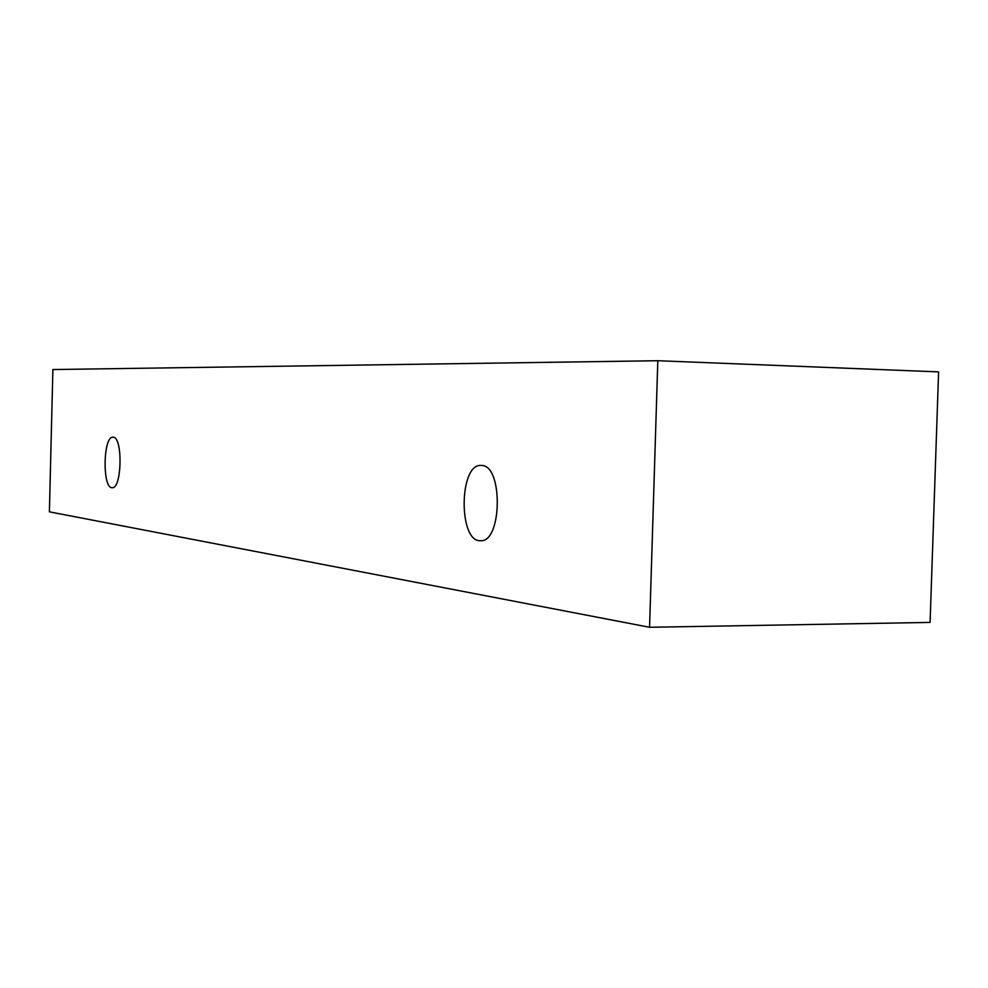 <?xml version="1.0" encoding="UTF-8"?>
<svg xmlns="http://www.w3.org/2000/svg" width="988" height="988" viewBox="0 0 988 988"><rect width="100%" height="100%" fill="white"/><g stroke="black" fill="none" stroke-linecap="round" stroke-linejoin="round"><path stroke-width="1.48" d="M113.126 437.215C122.969 436.622 121.969 489.171 112.163 487.702C102.196 488.69 103.048 435.906 112.99 437.215L113.126 437.215M649.561 627.281L930.091 622.415L938.6 371.883L657.81 360.719L52.883 369.549L49.4 511.846L649.561 627.281L657.81 360.719M481.564 465.459C503.238 465.002 502.126 542.844 480.489 540.708C458.296 542.214 458.938 463.508 481.094 465.434L481.564 465.459"/></g></svg>
